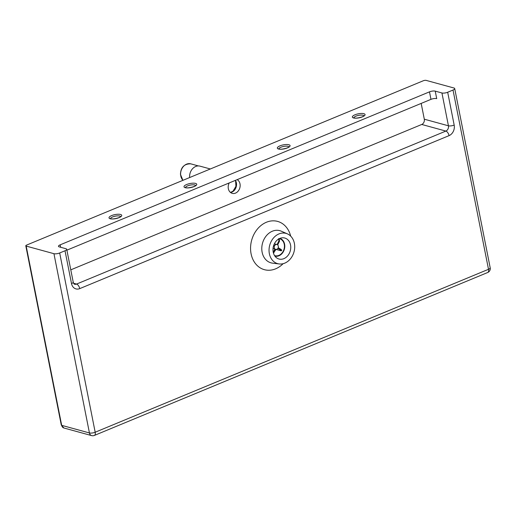 <?xml version="1.0" encoding="UTF-8"?>
<svg xmlns="http://www.w3.org/2000/svg" width="516" height="516" viewBox="0 0 516 516"><rect width="100%" height="100%" fill="white"/><g stroke="black" fill="none" stroke-linecap="round" stroke-linejoin="round"><path stroke-width="0.77" d="M60.643 247.267L60.159 244.842A4.186 1.322 -11.2 0 0 58.469 246.319A4.186 1.322 -11.2 0 0 59.243 246.887L65.938 248.718A4.186 1.322 168.8 0 1 66.712 249.286A4.186 1.322 168.8 0 1 65.016 250.763L59.688 252.969A4.186 1.322 168.8 0 1 53.941 253.691L26.187 246.087A2.096 0.658 168.8 0 1 25.8 245.803A2.096 0.658 168.8 0 1 26.645 245.068L423.307 80.754A2.096 0.658 168.8 0 1 426.177 80.393L453.932 87.997A4.186 1.322 168.8 0 1 454.706 88.565A4.186 1.322 168.8 0 1 453.009 90.042L447.682 92.248A4.186 1.322 168.8 0 1 441.935 92.97L448.436 125.801A4.186 3.354 -74.7 0 1 445.869 131.077L76.542 284.071A4.186 3.354 -74.7 0 1 74.665 284.213C74.207 284.348 73.724 283.652 73.214 282.123L66.712 249.286M70.782 269.849L421.74 124.466A4.186 3.354 105.3 0 0 424.3 119.19L421.179 103.413M229.214 182.935A7.327 5.876 105.3 0 0 232.232 193.352A7.327 5.876 105.3 0 0 238.186 191.075A7.327 5.876 105.3 0 0 240.005 183.87A7.327 5.876 105.3 0 0 237.154 179.645M435.233 91.132A4.186 1.322 -11.2 0 0 429.486 91.854L430.97 99.356A4.186 1.322 168.8 0 1 436.717 98.633L435.233 91.132L441.935 92.97M60.159 244.842L429.486 91.854M430.97 99.356L66.886 250.176M290.534 244.932A10.888 8.727 -74.7 0 1 287.831 255.639A10.888 8.727 -74.7 0 1 278.995 259.019A10.888 8.727 -74.7 0 1 273.454 246.216A10.888 8.727 -74.7 0 1 284.748 238.024A10.888 8.727 -74.7 0 1 290.534 244.932M294.372 243.346A15.699 12.59 -74.7 0 1 279.175 263.953A15.699 12.59 -74.7 0 1 269.726 245.197A15.699 12.59 -74.7 0 1 287.412 233.877A15.699 12.59 -74.7 0 1 294.372 243.346M278.64 238.624L278.93 240.824A6.702 5.373 -74.7 0 1 279.504 241.178L279.214 238.985M273.867 244.945L274.77 245.506A2.509 2.012 -74.7 0 1 276.957 244.52A2.509 2.012 -74.7 0 1 277.086 244.558L278.93 240.824M273.254 252.363L274.925 248.964A2.509 2.012 -74.7 0 1 274.402 246.248L273.512 246.003M274.402 246.248L273.59 245.745M273.519 253.337L273.661 253.066A6.702 5.373 -74.7 0 1 273.39 252.911M281.336 250.021L281.097 249.447A6.702 5.373 -74.7 0 1 280.73 250.195L277.821 248.383A2.509 2.012 -74.7 0 1 275.634 249.363A2.509 2.012 -74.7 0 1 275.505 249.325L273.661 253.066M280.73 250.195L280.968 250.763L280.73 250.195M279.504 241.178L277.666 244.919A2.509 2.012 -74.7 0 1 278.189 247.635L281.097 249.447M276.073 249.422L280.968 250.763M273.035 248.448L274.925 248.964M275.396 249.538A12.558 10.068 -74.7 0 1 275.234 249.873M279.885 238.379A9.211 7.385 -74.7 0 1 284.593 244.171A9.211 7.385 -74.7 0 1 282.336 253.195A9.211 7.385 -74.7 0 1 274.899 256.11M279.285 238.656A8.791 7.05 -74.7 0 1 279.582 238.727A8.791 7.05 -74.7 0 1 284.258 244.307A8.791 7.05 -74.7 0 1 282.078 252.956A8.791 7.05 -74.7 0 1 274.938 255.684A8.791 7.05 -74.7 0 1 274.531 255.562M275.925 249.415A8.791 7.05 -74.7 0 1 274.454 251.466M210.328 168.977L200.008 166.152A9.63 7.721 105.3 0 0 189.611 177.033A9.63 7.721 105.3 0 0 189.643 177.543M65.016 250.763L71.518 283.594A4.186 1.322 -11.2 0 0 73.214 282.123M71.518 283.594A8.372 6.714 105.3 0 0 79.728 288.625L449.055 135.637A4.186 2.122 -112.5 0 0 445.869 131.077L421.74 124.466M73.62 283.271L76.542 284.071A4.186 2.122 67.5 0 1 79.728 288.625M449.055 135.637A8.372 6.714 105.3 0 0 454.177 125.078L447.682 92.248M424.3 119.19L448.436 125.801A4.186 1.322 -11.2 0 0 454.177 125.078M63.907 428.003A4.186 3.354 -74.7 0 1 61.681 425.345A2.096 0.658 168.8 0 1 61.294 425.061L63.907 428.003L91.661 435.607A4.186 4.186 0 0 0 94.37 435.44A4.186 2.122 -112.5 0 0 95.183 432.227A4.186 1.322 168.8 0 1 89.436 432.95A4.186 3.354 105.3 0 0 91.661 435.607M53.941 253.691L89.436 432.95L61.681 425.345L26.187 246.087M453.009 90.042L488.504 269.3A4.186 2.122 67.5 0 1 487.697 272.506A4.186 4.186 0 0 0 490.2 267.823A4.186 1.322 168.8 0 1 488.504 269.3L95.183 432.227L59.688 252.969M279.175 263.953L272.551 263.147A16.68 13.371 -74.7 0 1 262.515 243.217A16.68 13.371 -74.7 0 1 281.304 231.194L287.412 233.877M290.669 236.109A25.02 20.059 105.3 0 0 263.102 223.983A25.02 20.059 105.3 0 0 253.214 260.07A25.02 20.059 105.3 0 0 283.11 263.682M353.802 117.809A5.231 1.651 168.8 0 1 358.62 115.365A5.231 1.651 168.8 0 1 363.999 115.79M353.544 117.958A6.489 2.051 -11.2 0 0 364.528 115.636A6.489 2.051 -11.2 0 0 358.052 113.862A6.489 2.051 -11.2 0 0 353.544 117.958M185.212 187.689A6.489 2.051 -11.2 0 0 196.203 185.367A6.489 2.051 -11.2 0 0 189.72 183.586A6.489 2.051 -11.2 0 0 185.212 187.689M110.211 218.752A6.489 2.051 -11.2 0 0 121.202 216.43A6.489 2.051 -11.2 0 0 114.72 214.656A6.489 2.051 -11.2 0 0 110.211 218.752M278.543 149.027A6.489 2.051 -11.2 0 0 289.534 146.699A6.489 2.051 -11.2 0 0 283.052 144.925A6.489 2.051 -11.2 0 0 278.543 149.027M185.47 187.54A5.231 1.651 168.8 0 1 190.288 185.096A5.231 1.651 168.8 0 1 195.674 185.521M278.801 148.879A5.231 1.651 168.8 0 1 283.619 146.434A5.231 1.651 168.8 0 1 289.005 146.86M110.476 218.61A5.231 1.651 168.8 0 1 115.287 216.159A5.231 1.651 168.8 0 1 120.673 216.585M230.523 192.487A7.327 5.876 105.3 0 0 236.386 182.877A7.327 5.876 105.3 0 0 235.373 180.381M182.961 180.316A9.423 7.553 -74.7 0 1 180.613 174.492A9.423 7.553 -74.7 0 1 190.785 163.843C184.193 163.785 180.748 167.3 180.458 174.389L182.922 180.329M25.8 245.803L61.294 425.061M490.2 267.823L454.706 88.565M94.37 435.44L487.697 272.506M353.802 118.003L354.105 117.912C355.479 118.416 358.13 118.08 362.051 116.906L364.07 115.971M185.476 187.734L185.773 187.643C187.147 188.147 189.798 187.811 193.726 186.637L195.745 185.702M278.808 149.072L279.104 148.982C280.478 149.485 283.129 149.15 287.057 147.976L289.076 147.034M110.476 218.797L110.772 218.713C112.146 219.216 114.797 218.881 118.725 217.707L120.744 216.765M230.459 192.429L233.019 191.197L235.909 186.373L235.657 181.406L235.206 180.452M279.44 239.095L278.795 238.689M281.401 250.789L281.768 250.041M274.364 243.81L276.957 244.52M198.408 165.933L190.785 163.843"/></g></svg>
